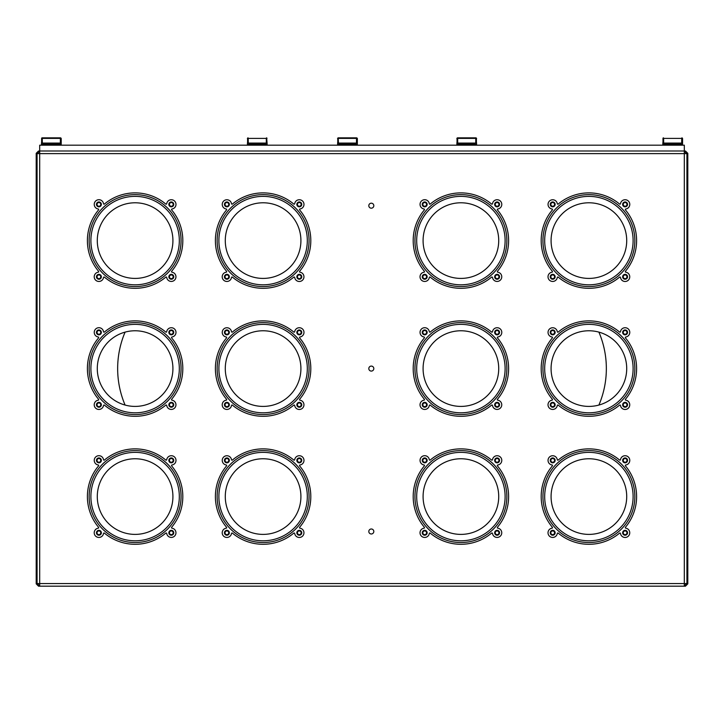 <?xml version="1.0" encoding="UTF-8"?>
<svg xmlns="http://www.w3.org/2000/svg" width="724" height="724" viewBox="0 0 724 724"><rect width="100%" height="100%" fill="white"/><g stroke="black" fill="none" stroke-linecap="round" stroke-linejoin="round"><path stroke-width="1.09" d="M598.911 405.051A93.088 93.088 0 0 0 598.911 332.126M125.089 332.126A93.088 93.088 0 0 0 125.089 405.051M38.526 150.999L36.2 153.325L36.2 583.562L37.069 583.562L36.2 583.852L38.526 586.178L39.693 586.178A2.615 2.615 0 0 1 37.069 583.562L37.069 153.615L36.2 153.615M685.474 150.999L687.8 153.325L687.8 583.852L685.474 586.178L684.307 586.178A2.615 2.615 0 0 0 686.931 583.562L686.931 153.615L687.8 153.615M684.307 150.999A2.615 2.615 -179.9 0 1 686.931 153.615L684.307 153.615L684.307 150.999L39.693 150.999A2.615 2.615 0.1 0 0 37.069 153.615L39.693 153.615L39.693 145.18L684.307 145.18L684.307 150.999M684.307 151.877A1.747 1.747 -179.9 0 1 686.053 153.615M39.693 151.877A1.747 1.747 0.1 0 0 37.947 153.615M39.693 585.3A1.747 1.747 0 0 1 37.947 583.562L686.931 583.562M39.693 583.562L39.693 586.178L684.307 586.178L684.307 153.615L39.693 153.615L39.693 583.562L37.069 583.562M135.107 202.783A37.82 37.82 -179.9 0 1 172.918 240.594A37.82 37.82 -179.9 0 1 135.107 278.414A37.82 37.82 -179.9 0 1 97.288 240.594A37.82 37.82 -179.9 0 1 135.107 202.783M263.093 202.783A37.82 37.82 -179.9 0 1 300.913 240.594A37.82 37.82 -179.9 0 1 263.093 278.414A37.82 37.82 -179.9 0 1 225.282 240.594A37.82 37.82 -179.9 0 1 263.093 202.783M263.093 330.768A37.82 37.82 -179.9 0 1 300.913 368.588A37.82 37.82 -179.9 0 1 263.093 406.408A37.82 37.82 -179.9 0 1 225.282 368.588A37.82 37.82 -179.9 0 1 263.093 330.768M135.107 330.768A37.82 37.82 -179.9 0 1 172.918 368.588A37.82 37.82 -179.9 0 1 135.107 406.408A37.82 37.82 -179.9 0 1 97.288 368.588A37.82 37.82 -179.9 0 1 135.107 330.768M135.107 458.763A37.82 37.82 -179.9 0 1 172.918 496.583A37.82 37.82 -179.9 0 1 135.107 534.393A37.82 37.82 -179.9 0 1 97.288 496.583A37.82 37.82 -179.9 0 1 135.107 458.763M263.093 458.763A37.82 37.82 -179.9 0 1 300.913 496.583A37.82 37.82 -179.9 0 1 263.093 534.393A37.82 37.82 -179.9 0 1 225.282 496.583A37.82 37.82 -179.9 0 1 263.093 458.763M588.893 278.414A37.82 37.82 -179.9 0 1 551.082 240.594A37.82 37.82 -179.9 0 1 588.893 202.783A37.82 37.82 -179.9 0 1 626.712 240.594A37.82 37.82 -179.9 0 1 588.893 278.414M460.907 278.414A37.82 37.82 -179.9 0 1 423.088 240.594A37.82 37.82 -179.9 0 1 460.907 202.783A37.82 37.82 -179.9 0 1 498.718 240.594A37.82 37.82 -179.9 0 1 460.907 278.414M588.893 406.408A37.82 37.82 -179.9 0 1 551.082 368.588A37.82 37.82 -179.9 0 1 588.893 330.768A37.82 37.82 -179.9 0 1 626.712 368.588A37.82 37.82 -179.9 0 1 588.893 406.408M460.907 406.408A37.82 37.82 -179.9 0 1 423.088 368.588A37.82 37.82 -179.9 0 1 460.907 330.768A37.82 37.82 -179.9 0 1 498.718 368.588A37.82 37.82 -179.9 0 1 460.907 406.408M460.907 534.393A37.82 37.82 -179.9 0 1 423.088 496.583A37.82 37.82 -179.9 0 1 460.907 458.763A37.82 37.82 -179.9 0 1 498.718 496.583A37.82 37.82 -179.9 0 1 460.907 534.393M588.893 534.393A37.82 37.82 -179.9 0 1 551.082 496.583A37.82 37.82 -179.9 0 1 588.893 458.763A37.82 37.82 -179.9 0 1 626.712 496.583A37.82 37.82 -179.9 0 1 588.893 534.393M368.806 205.688A2.498 2.498 -179.9 0 1 371.312 203.191A2.498 2.498 -179.9 0 1 373.81 205.688A2.498 2.498 -179.9 0 1 371.312 208.186A2.498 2.498 -179.9 0 1 368.806 205.688M368.806 368.588A2.498 2.498 -179.9 0 1 371.312 366.091A2.498 2.498 -179.9 0 1 373.81 368.588A2.498 2.498 -179.9 0 1 371.312 371.086A2.498 2.498 -179.9 0 1 368.806 368.588M368.806 531.488A2.498 2.498 -179.9 0 1 371.312 528.991A2.498 2.498 -179.9 0 1 373.81 531.488A2.498 2.498 -179.9 0 1 371.312 533.986A2.498 2.498 -179.9 0 1 368.806 531.488M684.307 585.3A1.747 1.747 0 0 0 686.053 583.562L684.307 583.562M633.111 496.583A44.218 44.218 0.1 0 0 588.893 452.364A44.218 44.218 0.1 0 0 544.683 496.583A44.218 44.218 0.1 0 0 588.893 540.801A44.218 44.218 0.1 0 0 633.111 496.583M634.858 496.583A45.965 45.965 0.1 0 0 588.893 450.618A45.965 45.965 0.1 0 0 542.937 496.583A45.965 45.965 0 0 0 588.893 542.538A45.965 45.965 0 0 0 634.858 496.583M625.808 464.98A4.652 4.652 0.1 0 0 625.337 455.731A4.652 4.652 0.1 0 0 620.495 459.668A0.579 0.579 0.1 0 1 619.554 460.03A47.703 47.703 0.1 0 0 558.24 460.03A0.579 0.579 0.1 0 1 557.29 459.668A4.652 4.652 0.1 0 0 548.05 460.138A4.652 4.652 0.1 0 0 551.987 464.98A0.579 0.579 0.1 0 1 552.34 465.93A47.703 47.703 0.1 0 0 552.34 527.235A0.579 0.579 0.1 0 1 551.987 528.185A4.652 4.652 0.1 0 0 552.457 537.434A4.652 4.652 0.1 0 0 557.29 533.498A0.579 0.579 0.1 0 1 558.24 533.136A47.703 47.703 0.1 0 0 619.554 533.136A0.579 0.579 0.1 0 1 620.495 533.498A4.652 4.652 0.1 0 0 629.744 533.018A4.652 4.652 0.1 0 0 625.808 528.185A0.579 0.579 0.1 0 1 625.455 527.235A47.703 47.703 0.1 0 0 625.455 465.93A0.579 0.579 0.1 0 1 625.808 464.98M627.246 461.55A2.444 2.444 0.1 0 0 626.269 458.238A2.444 2.444 0.1 0 0 622.957 459.206A2.444 2.444 0.1 0 0 623.925 462.527A2.444 2.444 0.1 0 0 627.246 461.55M553.869 458.238A2.444 2.444 0.1 0 0 550.548 459.206A2.444 2.444 0.1 0 0 551.525 462.527A2.444 2.444 0.1 0 0 554.837 461.55A2.444 2.444 0.1 0 0 553.869 458.238M550.548 531.615A2.444 2.444 0.1 0 0 551.525 534.927A2.444 2.444 0.1 0 0 554.837 533.959A2.444 2.444 0.1 0 0 553.869 530.638A2.444 2.444 0.1 0 0 550.548 531.615M623.925 534.927A2.444 2.444 0.1 0 0 627.246 533.959A2.444 2.444 0.1 0 0 626.269 530.638A2.444 2.444 0.1 0 0 622.957 531.615A2.444 2.444 0.1 0 0 623.925 534.927M623.464 459.487A1.864 1.864 -179.9 0 1 625.989 458.745A1.864 1.864 -179.9 0 1 626.731 461.269A1.864 1.864 -179.9 0 1 624.206 462.012A1.864 1.864 -179.9 0 1 623.464 459.487M553.589 458.745A1.864 1.864 -179.9 0 1 554.331 461.269A1.864 1.864 -179.9 0 1 551.806 462.012A1.864 1.864 -179.9 0 1 551.064 459.487A1.864 1.864 -179.9 0 1 553.589 458.745M551.064 531.887A1.864 1.864 -179.9 0 1 553.589 531.154A1.864 1.864 -179.9 0 1 554.331 533.679A1.864 1.864 -179.9 0 1 551.806 534.421A1.864 1.864 -179.9 0 1 551.064 531.887M624.206 534.421A1.864 1.864 -179.9 0 1 623.464 531.887A1.864 1.864 -179.9 0 1 625.989 531.154A1.864 1.864 -179.9 0 1 626.731 533.679A1.864 1.864 -179.9 0 1 624.206 534.421M633.111 368.588A44.218 44.218 0.1 0 0 588.893 324.37A44.218 44.218 0.1 0 0 544.683 368.588A44.218 44.218 0.1 0 0 588.893 412.807A44.218 44.218 0.1 0 0 633.111 368.588M634.858 368.588A45.965 45.965 0.1 0 0 588.893 322.623A45.965 45.965 0.1 0 0 542.937 368.588A45.965 45.965 0 0 0 588.893 414.553A45.965 45.965 0 0 0 634.858 368.588M625.808 336.986A4.652 4.652 0.1 0 0 625.337 327.737A4.652 4.652 0.1 0 0 620.495 331.673A0.579 0.579 0.1 0 1 619.554 332.035A47.703 47.703 0.1 0 0 558.24 332.035A0.579 0.579 0.1 0 1 557.29 331.673A4.652 4.652 0.1 0 0 548.05 332.153A4.652 4.652 0.1 0 0 551.987 336.986A0.579 0.579 0.1 0 1 552.34 337.936A47.703 47.703 0.1 0 0 552.34 399.241A0.579 0.579 0.1 0 1 551.987 400.191A4.652 4.652 0.1 0 0 552.457 409.44A4.652 4.652 0.1 0 0 557.29 405.503A0.579 0.579 0.1 0 1 558.24 405.141A47.703 47.703 0.1 0 0 619.554 405.141A0.579 0.579 0.1 0 1 620.495 405.503A4.652 4.652 0.1 0 0 629.744 405.024A4.652 4.652 0.1 0 0 625.808 400.191A0.579 0.579 0.1 0 1 625.455 399.241A47.703 47.703 0.1 0 0 625.455 337.936A0.579 0.579 0.1 0 1 625.808 336.986M627.246 333.556A2.444 2.444 0.1 0 0 626.269 330.244A2.444 2.444 0.1 0 0 622.957 331.212A2.444 2.444 0.1 0 0 623.925 334.533A2.444 2.444 0.1 0 0 627.246 333.556M553.869 330.244A2.444 2.444 0.1 0 0 550.548 331.212A2.444 2.444 0.1 0 0 551.525 334.533A2.444 2.444 0.1 0 0 554.837 333.556A2.444 2.444 0.1 0 0 553.869 330.244M550.548 403.621A2.444 2.444 0.1 0 0 551.525 406.933A2.444 2.444 0.1 0 0 554.837 405.965A2.444 2.444 0.1 0 0 553.869 402.644A2.444 2.444 0.1 0 0 550.548 403.621M623.925 406.933A2.444 2.444 0.1 0 0 627.246 405.965A2.444 2.444 0.1 0 0 626.269 402.644A2.444 2.444 0.1 0 0 622.957 403.621A2.444 2.444 0.1 0 0 623.925 406.933M623.464 331.492A1.864 1.864 -179.9 0 1 625.989 330.75A1.864 1.864 -179.9 0 1 626.731 333.275A1.864 1.864 -179.9 0 1 624.206 334.017A1.864 1.864 -179.9 0 1 623.464 331.492M553.589 330.75A1.864 1.864 -179.9 0 1 554.331 333.275A1.864 1.864 -179.9 0 1 551.806 334.017A1.864 1.864 -179.9 0 1 551.064 331.492A1.864 1.864 -179.9 0 1 553.589 330.75M551.064 403.901A1.864 1.864 -179.9 0 1 553.589 403.159A1.864 1.864 -179.9 0 1 554.331 405.684A1.864 1.864 -179.9 0 1 551.806 406.426A1.864 1.864 -179.9 0 1 551.064 403.901M624.206 406.426A1.864 1.864 -179.9 0 1 623.464 403.901A1.864 1.864 -179.9 0 1 625.989 403.159A1.864 1.864 -179.9 0 1 626.731 405.684A1.864 1.864 -179.9 0 1 624.206 406.426M633.111 240.594A44.218 44.218 0.1 0 0 588.893 196.376A44.218 44.218 0.1 0 0 544.683 240.594A44.218 44.218 0.1 0 0 588.893 284.813A44.218 44.218 0.1 0 0 633.111 240.594M634.858 240.594A45.965 45.965 0.1 0 0 588.893 194.638A45.965 45.965 0.1 0 0 542.937 240.594A45.965 45.965 0 0 0 588.893 286.559A45.965 45.965 0 0 0 634.858 240.594M625.808 208.992A4.652 4.652 0.1 0 0 625.337 199.743A4.652 4.652 0.1 0 0 620.495 203.679A0.579 0.579 0.1 0 1 619.554 204.041A47.703 47.703 0.1 0 0 558.24 204.041A0.579 0.579 0.1 0 1 557.29 203.679A4.652 4.652 0.1 0 0 548.05 204.159A4.652 4.652 0.1 0 0 551.987 208.992A0.579 0.579 0.1 0 1 552.34 209.942A47.703 47.703 0.1 0 0 552.34 271.247A0.579 0.579 0.1 0 1 551.987 272.197A4.652 4.652 0.1 0 0 552.457 281.446A4.652 4.652 0.1 0 0 557.29 277.509A0.579 0.579 0.1 0 1 558.24 277.147A47.703 47.703 0.1 0 0 619.554 277.147A0.579 0.579 0.1 0 1 620.495 277.509A4.652 4.652 0.1 0 0 629.744 277.039A4.652 4.652 0.1 0 0 625.808 272.197A0.579 0.579 0.1 0 1 625.455 271.247A47.703 47.703 0.1 0 0 625.455 209.942A0.579 0.579 0.1 0 1 625.808 208.992M627.246 205.562A2.444 2.444 0.1 0 0 626.269 202.249A2.444 2.444 0.1 0 0 622.957 203.218A2.444 2.444 0.1 0 0 623.925 206.539A2.444 2.444 0.1 0 0 627.246 205.562M553.869 202.249A2.444 2.444 0.1 0 0 550.548 203.218A2.444 2.444 0.1 0 0 551.525 206.539A2.444 2.444 0.1 0 0 554.837 205.562A2.444 2.444 0.1 0 0 553.869 202.249M550.548 275.627A2.444 2.444 0.1 0 0 551.525 278.939A2.444 2.444 0.1 0 0 554.837 277.971A2.444 2.444 0.1 0 0 553.869 274.649A2.444 2.444 0.1 0 0 550.548 275.627M623.925 278.939A2.444 2.444 0.1 0 0 627.246 277.971A2.444 2.444 0.1 0 0 626.269 274.649A2.444 2.444 0.1 0 0 622.957 275.627A2.444 2.444 0.1 0 0 623.925 278.939M623.464 203.498A1.864 1.864 -179.9 0 1 625.989 202.756A1.864 1.864 -179.9 0 1 626.731 205.29A1.864 1.864 -179.9 0 1 624.206 206.023A1.864 1.864 -179.9 0 1 623.464 203.498M553.589 202.756A1.864 1.864 -179.9 0 1 554.331 205.29A1.864 1.864 -179.9 0 1 551.806 206.023A1.864 1.864 -179.9 0 1 551.064 203.498A1.864 1.864 -179.9 0 1 553.589 202.756M551.064 275.907A1.864 1.864 -179.9 0 1 553.589 275.165A1.864 1.864 -179.9 0 1 554.331 277.69A1.864 1.864 -179.9 0 1 551.806 278.432A1.864 1.864 -179.9 0 1 551.064 275.907M624.206 278.432A1.864 1.864 -179.9 0 1 623.464 275.907A1.864 1.864 -179.9 0 1 625.989 275.165A1.864 1.864 -179.9 0 1 626.731 277.69A1.864 1.864 -179.9 0 1 624.206 278.432M505.117 496.583A44.218 44.218 0.1 0 0 460.907 452.364A44.218 44.218 0.1 0 0 416.689 496.583A44.218 44.218 0.1 0 0 460.907 540.801A44.218 44.218 0.1 0 0 505.117 496.583M506.863 496.583A45.965 45.965 0.1 0 0 460.907 450.618A45.965 45.965 0.1 0 0 414.942 496.583A45.965 45.965 0 0 0 460.907 542.538A45.965 45.965 0 0 0 506.863 496.583M497.813 464.98A4.652 4.652 0.1 0 0 497.343 455.731A4.652 4.652 0.1 0 0 492.51 459.668A0.579 0.579 0.1 0 1 491.56 460.03A47.703 47.703 0.1 0 0 430.246 460.03A0.579 0.579 0.1 0 1 429.305 459.668A4.652 4.652 0.1 0 0 420.056 460.138A4.652 4.652 0.1 0 0 423.993 464.98A0.579 0.579 0.1 0 1 424.345 465.93A47.703 47.703 0.1 0 0 424.345 527.235A0.579 0.579 0.1 0 1 423.993 528.185A4.652 4.652 0.1 0 0 424.463 537.434A4.652 4.652 0.1 0 0 429.305 533.498A0.579 0.579 0.1 0 1 430.246 533.136A47.703 47.703 0.1 0 0 491.56 533.136A0.579 0.579 0.1 0 1 492.51 533.498A4.652 4.652 0.1 0 0 501.75 533.018A4.652 4.652 0.1 0 0 497.813 528.185A0.579 0.579 0.1 0 1 497.46 527.235A47.703 47.703 0.1 0 0 497.46 465.93A0.579 0.579 0.1 0 1 497.813 464.98M499.252 461.55A2.444 2.444 0.1 0 0 498.275 458.238A2.444 2.444 0.1 0 0 494.963 459.206A2.444 2.444 0.1 0 0 495.931 462.527A2.444 2.444 0.1 0 0 499.252 461.55M425.875 458.238A2.444 2.444 0.1 0 0 422.554 459.206A2.444 2.444 0.1 0 0 423.531 462.527A2.444 2.444 0.1 0 0 426.843 461.55A2.444 2.444 0.1 0 0 425.875 458.238M422.554 531.615A2.444 2.444 0.1 0 0 423.531 534.927A2.444 2.444 0.1 0 0 426.843 533.959A2.444 2.444 0.1 0 0 425.875 530.638A2.444 2.444 0.1 0 0 422.554 531.615M495.931 534.927A2.444 2.444 0.1 0 0 499.252 533.959A2.444 2.444 0.1 0 0 498.275 530.638A2.444 2.444 0.1 0 0 494.963 531.615A2.444 2.444 0.1 0 0 495.931 534.927M495.469 459.487A1.864 1.864 -179.9 0 1 497.994 458.745A1.864 1.864 -179.9 0 1 498.736 461.269A1.864 1.864 -179.9 0 1 496.212 462.012A1.864 1.864 -179.9 0 1 495.469 459.487M425.594 458.745A1.864 1.864 -179.9 0 1 426.336 461.269A1.864 1.864 -179.9 0 1 423.812 462.012A1.864 1.864 -179.9 0 1 423.069 459.487A1.864 1.864 -179.9 0 1 425.594 458.745M423.069 531.887A1.864 1.864 -179.9 0 1 425.594 531.154A1.864 1.864 -179.9 0 1 426.336 533.679A1.864 1.864 -179.9 0 1 423.812 534.421A1.864 1.864 -179.9 0 1 423.069 531.887M496.212 534.421A1.864 1.864 -179.9 0 1 495.469 531.887A1.864 1.864 -179.9 0 1 497.994 531.154A1.864 1.864 -179.9 0 1 498.736 533.679A1.864 1.864 -179.9 0 1 496.212 534.421M307.311 496.583A44.218 44.218 0.1 0 0 263.093 452.364A44.218 44.218 0.1 0 0 218.883 496.583A44.218 44.218 0.1 0 0 263.093 540.801A44.218 44.218 0.1 0 0 307.311 496.583M309.058 496.583A45.965 45.965 0.1 0 0 263.093 450.618A45.965 45.965 0.1 0 0 217.137 496.583A45.965 45.965 0 0 0 263.093 542.538A45.965 45.965 0 0 0 309.058 496.583M300.007 464.98A4.652 4.652 0.1 0 0 299.537 455.731A4.652 4.652 0.1 0 0 294.695 459.668A0.579 0.579 0.1 0 1 293.754 460.03A47.703 47.703 0.1 0 0 232.44 460.03A0.579 0.579 0.1 0 1 231.49 459.668A4.652 4.652 0.1 0 0 222.25 460.138A4.652 4.652 0.1 0 0 226.187 464.98A0.579 0.579 0.1 0 1 226.54 465.93A47.703 47.703 0.1 0 0 226.54 527.235A0.579 0.579 0.1 0 1 226.187 528.185A4.652 4.652 0.1 0 0 226.657 537.434A4.652 4.652 0.1 0 0 231.49 533.498A0.579 0.579 0.1 0 1 232.44 533.136A47.703 47.703 0.1 0 0 293.754 533.136A0.579 0.579 0.1 0 1 294.695 533.498A4.652 4.652 0.1 0 0 303.944 533.018A4.652 4.652 0.1 0 0 300.007 528.185A0.579 0.579 0.1 0 1 299.655 527.235A47.703 47.703 0.1 0 0 299.655 465.93A0.579 0.579 0.1 0 1 300.007 464.98M301.446 461.55A2.444 2.444 0.1 0 0 300.469 458.238A2.444 2.444 0.1 0 0 297.157 459.206A2.444 2.444 0.1 0 0 298.125 462.527A2.444 2.444 0.1 0 0 301.446 461.55M228.069 458.238A2.444 2.444 0.1 0 0 224.748 459.206A2.444 2.444 0.1 0 0 225.725 462.527A2.444 2.444 0.1 0 0 229.037 461.55A2.444 2.444 0.1 0 0 228.069 458.238M224.748 531.615A2.444 2.444 0.1 0 0 225.725 534.927A2.444 2.444 0.1 0 0 229.037 533.959A2.444 2.444 0.1 0 0 228.069 530.638A2.444 2.444 0.1 0 0 224.748 531.615M298.125 534.927A2.444 2.444 0.1 0 0 301.446 533.959A2.444 2.444 0.1 0 0 300.469 530.638A2.444 2.444 0.1 0 0 297.157 531.615A2.444 2.444 0.1 0 0 298.125 534.927M297.664 459.487A1.864 1.864 -179.9 0 1 300.188 458.745A1.864 1.864 -179.9 0 1 300.931 461.269A1.864 1.864 -179.9 0 1 298.406 462.012A1.864 1.864 -179.9 0 1 297.664 459.487M227.788 458.745A1.864 1.864 -179.9 0 1 228.531 461.269A1.864 1.864 -179.9 0 1 226.006 462.012A1.864 1.864 -179.9 0 1 225.264 459.487A1.864 1.864 -179.9 0 1 227.788 458.745M225.264 531.887A1.864 1.864 -179.9 0 1 227.788 531.154A1.864 1.864 -179.9 0 1 228.531 533.679A1.864 1.864 -179.9 0 1 226.006 534.421A1.864 1.864 -179.9 0 1 225.264 531.887M298.406 534.421A1.864 1.864 -179.9 0 1 297.664 531.887A1.864 1.864 -179.9 0 1 300.188 531.154A1.864 1.864 -179.9 0 1 300.931 533.679A1.864 1.864 -179.9 0 1 298.406 534.421M179.317 496.583A44.218 44.218 0.1 0 0 135.107 452.364A44.218 44.218 0.1 0 0 90.889 496.583A44.218 44.218 0.1 0 0 135.107 540.801A44.218 44.218 0.1 0 0 179.317 496.583M181.063 496.583A45.965 45.965 0.1 0 0 135.107 450.618A45.965 45.965 0.1 0 0 89.142 496.583A45.965 45.965 0 0 0 135.107 542.538A45.965 45.965 0 0 0 181.063 496.583M172.013 464.98A4.652 4.652 0.1 0 0 171.543 455.731A4.652 4.652 0.1 0 0 166.71 459.668A0.579 0.579 0.1 0 1 165.76 460.03A47.703 47.703 0.1 0 0 104.446 460.03A0.579 0.579 0.1 0 1 103.505 459.668A4.652 4.652 0.1 0 0 94.256 460.138A4.652 4.652 0.1 0 0 98.193 464.98A0.579 0.579 0.1 0 1 98.545 465.93A47.703 47.703 0.1 0 0 98.545 527.235A0.579 0.579 0.1 0 1 98.193 528.185A4.652 4.652 0.1 0 0 98.663 537.434A4.652 4.652 0.1 0 0 103.505 533.498A0.579 0.579 0.1 0 1 104.446 533.136A47.703 47.703 0.1 0 0 165.76 533.136A0.579 0.579 0.1 0 1 166.71 533.498A4.652 4.652 0.1 0 0 175.95 533.018A4.652 4.652 0.1 0 0 172.013 528.185A0.579 0.579 0.1 0 1 171.66 527.235A47.703 47.703 0.1 0 0 171.66 465.93A0.579 0.579 0.1 0 1 172.013 464.98M173.452 461.55A2.444 2.444 0.1 0 0 172.475 458.238A2.444 2.444 0.1 0 0 169.163 459.206A2.444 2.444 0.1 0 0 170.131 462.527A2.444 2.444 0.1 0 0 173.452 461.55M100.075 458.238A2.444 2.444 0.1 0 0 96.754 459.206A2.444 2.444 0.1 0 0 97.731 462.527A2.444 2.444 0.1 0 0 101.043 461.55A2.444 2.444 0.1 0 0 100.075 458.238M96.754 531.615A2.444 2.444 0.1 0 0 97.731 534.927A2.444 2.444 0.1 0 0 101.043 533.959A2.444 2.444 0.1 0 0 100.075 530.638A2.444 2.444 0.1 0 0 96.754 531.615M170.131 534.927A2.444 2.444 0.1 0 0 173.452 533.959A2.444 2.444 0.1 0 0 172.475 530.638A2.444 2.444 0.1 0 0 169.163 531.615A2.444 2.444 0.1 0 0 170.131 534.927M169.669 459.487A1.864 1.864 -179.9 0 1 172.194 458.745A1.864 1.864 -179.9 0 1 172.936 461.269A1.864 1.864 -179.9 0 1 170.412 462.012A1.864 1.864 -179.9 0 1 169.669 459.487M99.794 458.745A1.864 1.864 -179.9 0 1 100.536 461.269A1.864 1.864 -179.9 0 1 98.011 462.012A1.864 1.864 -179.9 0 1 97.269 459.487A1.864 1.864 -179.9 0 1 99.794 458.745M97.269 531.887A1.864 1.864 -179.9 0 1 99.794 531.154A1.864 1.864 -179.9 0 1 100.536 533.679A1.864 1.864 -179.9 0 1 98.011 534.421A1.864 1.864 -179.9 0 1 97.269 531.887M170.412 534.421A1.864 1.864 -179.9 0 1 169.669 531.887A1.864 1.864 -179.9 0 1 172.194 531.154A1.864 1.864 -179.9 0 1 172.936 533.679A1.864 1.864 -179.9 0 1 170.412 534.421M505.117 368.588A44.218 44.218 0.1 0 0 460.907 324.37A44.218 44.218 0.1 0 0 416.689 368.588A44.218 44.218 0.1 0 0 460.907 412.807A44.218 44.218 0.1 0 0 505.117 368.588M506.863 368.588A45.965 45.965 0.1 0 0 460.907 322.623A45.965 45.965 0.1 0 0 414.942 368.588A45.965 45.965 0 0 0 460.907 414.553A45.965 45.965 0 0 0 506.863 368.588M497.813 336.986A4.652 4.652 0.1 0 0 497.343 327.737A4.652 4.652 0.1 0 0 492.51 331.673A0.579 0.579 0.1 0 1 491.56 332.035A47.703 47.703 0.1 0 0 430.246 332.035A0.579 0.579 0.1 0 1 429.305 331.673A4.652 4.652 0.1 0 0 420.056 332.153A4.652 4.652 0.1 0 0 423.993 336.986A0.579 0.579 0.1 0 1 424.345 337.936A47.703 47.703 0.1 0 0 424.345 399.241A0.579 0.579 0.1 0 1 423.993 400.191A4.652 4.652 0.1 0 0 424.463 409.44A4.652 4.652 0.1 0 0 429.305 405.503A0.579 0.579 0.1 0 1 430.246 405.141A47.703 47.703 0.1 0 0 491.56 405.141A0.579 0.579 0.1 0 1 492.51 405.503A4.652 4.652 0.1 0 0 501.75 405.024A4.652 4.652 0.1 0 0 497.813 400.191A0.579 0.579 0.1 0 1 497.46 399.241A47.703 47.703 0.1 0 0 497.46 337.936A0.579 0.579 0.1 0 1 497.813 336.986M499.252 333.556A2.444 2.444 0.1 0 0 498.275 330.244A2.444 2.444 0.1 0 0 494.963 331.212A2.444 2.444 0.1 0 0 495.931 334.533A2.444 2.444 0.1 0 0 499.252 333.556M425.875 330.244A2.444 2.444 0.1 0 0 422.554 331.212A2.444 2.444 0.1 0 0 423.531 334.533A2.444 2.444 0.1 0 0 426.843 333.556A2.444 2.444 0.1 0 0 425.875 330.244M422.554 403.621A2.444 2.444 0.1 0 0 423.531 406.933A2.444 2.444 0.1 0 0 426.843 405.965A2.444 2.444 0.1 0 0 425.875 402.644A2.444 2.444 0.1 0 0 422.554 403.621M495.931 406.933A2.444 2.444 0.1 0 0 499.252 405.965A2.444 2.444 0.1 0 0 498.275 402.644A2.444 2.444 0.1 0 0 494.963 403.621A2.444 2.444 0.1 0 0 495.931 406.933M495.469 331.492A1.864 1.864 -179.9 0 1 497.994 330.75A1.864 1.864 -179.9 0 1 498.736 333.275A1.864 1.864 -179.9 0 1 496.212 334.017A1.864 1.864 -179.9 0 1 495.469 331.492M425.594 330.75A1.864 1.864 -179.9 0 1 426.336 333.275A1.864 1.864 -179.9 0 1 423.812 334.017A1.864 1.864 -179.9 0 1 423.069 331.492A1.864 1.864 -179.9 0 1 425.594 330.75M423.069 403.901A1.864 1.864 -179.9 0 1 425.594 403.159A1.864 1.864 -179.9 0 1 426.336 405.684A1.864 1.864 -179.9 0 1 423.812 406.426A1.864 1.864 -179.9 0 1 423.069 403.901M496.212 406.426A1.864 1.864 -179.9 0 1 495.469 403.901A1.864 1.864 -179.9 0 1 497.994 403.159A1.864 1.864 -179.9 0 1 498.736 405.684A1.864 1.864 -179.9 0 1 496.212 406.426M505.117 240.594A44.218 44.218 0.1 0 0 460.907 196.376A44.218 44.218 0.1 0 0 416.689 240.594A44.218 44.218 0.1 0 0 460.907 284.813A44.218 44.218 0.1 0 0 505.117 240.594M506.863 240.594A45.965 45.965 0.1 0 0 460.907 194.638A45.965 45.965 0.1 0 0 414.942 240.594A45.965 45.965 0 0 0 460.907 286.559A45.965 45.965 0 0 0 506.863 240.594M497.813 208.992A4.652 4.652 0.1 0 0 497.343 199.743A4.652 4.652 0.1 0 0 492.51 203.679A0.579 0.579 0.1 0 1 491.56 204.041A47.703 47.703 0.1 0 0 430.246 204.041A0.579 0.579 0.1 0 1 429.305 203.679A4.652 4.652 0.1 0 0 420.056 204.159A4.652 4.652 0.1 0 0 423.993 208.992A0.579 0.579 0.1 0 1 424.345 209.942A47.703 47.703 0.1 0 0 424.345 271.247A0.579 0.579 0.1 0 1 423.993 272.197A4.652 4.652 0.1 0 0 424.463 281.446A4.652 4.652 0.1 0 0 429.305 277.509A0.579 0.579 0.1 0 1 430.246 277.147A47.703 47.703 0.1 0 0 491.56 277.147A0.579 0.579 0.1 0 1 492.51 277.509A4.652 4.652 0.1 0 0 501.75 277.039A4.652 4.652 0.1 0 0 497.813 272.197A0.579 0.579 0.1 0 1 497.46 271.247A47.703 47.703 0.1 0 0 497.46 209.942A0.579 0.579 0.1 0 1 497.813 208.992M499.252 205.562A2.444 2.444 0.1 0 0 498.275 202.249A2.444 2.444 0.1 0 0 494.963 203.218A2.444 2.444 0.1 0 0 495.931 206.539A2.444 2.444 0.1 0 0 499.252 205.562M425.875 202.249A2.444 2.444 0.1 0 0 422.554 203.218A2.444 2.444 0.1 0 0 423.531 206.539A2.444 2.444 0.1 0 0 426.843 205.562A2.444 2.444 0.1 0 0 425.875 202.249M422.554 275.627A2.444 2.444 0.1 0 0 423.531 278.939A2.444 2.444 0.1 0 0 426.843 277.971A2.444 2.444 0.1 0 0 425.875 274.649A2.444 2.444 0.1 0 0 422.554 275.627M495.931 278.939A2.444 2.444 0.1 0 0 499.252 277.971A2.444 2.444 0.1 0 0 498.275 274.649A2.444 2.444 0.1 0 0 494.963 275.627A2.444 2.444 0.1 0 0 495.931 278.939M495.469 203.498A1.864 1.864 -179.9 0 1 497.994 202.756A1.864 1.864 -179.9 0 1 498.736 205.29A1.864 1.864 -179.9 0 1 496.212 206.023A1.864 1.864 -179.9 0 1 495.469 203.498M425.594 202.756A1.864 1.864 -179.9 0 1 426.336 205.29A1.864 1.864 -179.9 0 1 423.812 206.023A1.864 1.864 -179.9 0 1 423.069 203.498A1.864 1.864 -179.9 0 1 425.594 202.756M423.069 275.907A1.864 1.864 -179.9 0 1 425.594 275.165A1.864 1.864 -179.9 0 1 426.336 277.69A1.864 1.864 -179.9 0 1 423.812 278.432A1.864 1.864 -179.9 0 1 423.069 275.907M496.212 278.432A1.864 1.864 -179.9 0 1 495.469 275.907A1.864 1.864 -179.9 0 1 497.994 275.165A1.864 1.864 -179.9 0 1 498.736 277.69A1.864 1.864 -179.9 0 1 496.212 278.432M307.311 368.588A44.218 44.218 0.1 0 0 263.093 324.37A44.218 44.218 0.1 0 0 218.883 368.588A44.218 44.218 0.1 0 0 263.093 412.807A44.218 44.218 0.1 0 0 307.311 368.588M309.058 368.588A45.965 45.965 0.1 0 0 263.093 322.623A45.965 45.965 0.1 0 0 217.137 368.588A45.965 45.965 0 0 0 263.093 414.553A45.965 45.965 0 0 0 309.058 368.588M300.007 336.986A4.652 4.652 0.1 0 0 299.537 327.737A4.652 4.652 0.1 0 0 294.695 331.673A0.579 0.579 0.1 0 1 293.754 332.035A47.703 47.703 0.1 0 0 232.44 332.035A0.579 0.579 0.1 0 1 231.49 331.673A4.652 4.652 0.1 0 0 222.25 332.153A4.652 4.652 0.1 0 0 226.187 336.986A0.579 0.579 0.1 0 1 226.54 337.936A47.703 47.703 0.1 0 0 226.54 399.241A0.579 0.579 0.1 0 1 226.187 400.191A4.652 4.652 0.1 0 0 226.657 409.44A4.652 4.652 0.1 0 0 231.49 405.503A0.579 0.579 0.1 0 1 232.44 405.141A47.703 47.703 0.1 0 0 293.754 405.141A0.579 0.579 0.1 0 1 294.695 405.503A4.652 4.652 0.1 0 0 303.944 405.024A4.652 4.652 0.1 0 0 300.007 400.191A0.579 0.579 0.1 0 1 299.655 399.241A47.703 47.703 0.1 0 0 299.655 337.936A0.579 0.579 0.1 0 1 300.007 336.986M301.446 333.556A2.444 2.444 0.1 0 0 300.469 330.244A2.444 2.444 0.1 0 0 297.157 331.212A2.444 2.444 0.1 0 0 298.125 334.533A2.444 2.444 0.1 0 0 301.446 333.556M228.069 330.244A2.444 2.444 0.1 0 0 224.748 331.212A2.444 2.444 0.1 0 0 225.725 334.533A2.444 2.444 0.1 0 0 229.037 333.556A2.444 2.444 0.1 0 0 228.069 330.244M224.748 403.621A2.444 2.444 0.1 0 0 225.725 406.933A2.444 2.444 0.1 0 0 229.037 405.965A2.444 2.444 0.1 0 0 228.069 402.644A2.444 2.444 0.1 0 0 224.748 403.621M298.125 406.933A2.444 2.444 0.1 0 0 301.446 405.965A2.444 2.444 0.1 0 0 300.469 402.644A2.444 2.444 0.1 0 0 297.157 403.621A2.444 2.444 0.1 0 0 298.125 406.933M297.664 331.492A1.864 1.864 -179.9 0 1 300.188 330.75A1.864 1.864 -179.9 0 1 300.931 333.275A1.864 1.864 -179.9 0 1 298.406 334.017A1.864 1.864 -179.9 0 1 297.664 331.492M227.788 330.75A1.864 1.864 -179.9 0 1 228.531 333.275A1.864 1.864 -179.9 0 1 226.006 334.017A1.864 1.864 -179.9 0 1 225.264 331.492A1.864 1.864 -179.9 0 1 227.788 330.75M225.264 403.901A1.864 1.864 -179.9 0 1 227.788 403.159A1.864 1.864 -179.9 0 1 228.531 405.684A1.864 1.864 -179.9 0 1 226.006 406.426A1.864 1.864 -179.9 0 1 225.264 403.901M298.406 406.426A1.864 1.864 -179.9 0 1 297.664 403.901A1.864 1.864 -179.9 0 1 300.188 403.159A1.864 1.864 -179.9 0 1 300.931 405.684A1.864 1.864 -179.9 0 1 298.406 406.426M307.311 240.594A44.218 44.218 0.1 0 0 263.093 196.376A44.218 44.218 0.1 0 0 218.883 240.594A44.218 44.218 0.1 0 0 263.093 284.813A44.218 44.218 0.1 0 0 307.311 240.594M309.058 240.594A45.965 45.965 0.1 0 0 263.093 194.638A45.965 45.965 0.1 0 0 217.137 240.594A45.965 45.965 0 0 0 263.093 286.559A45.965 45.965 0 0 0 309.058 240.594M300.007 208.992A4.652 4.652 0.1 0 0 299.537 199.743A4.652 4.652 0.1 0 0 294.695 203.679A0.579 0.579 0.1 0 1 293.754 204.041A47.703 47.703 0.1 0 0 232.44 204.041A0.579 0.579 0.1 0 1 231.49 203.679A4.652 4.652 0.1 0 0 222.25 204.159A4.652 4.652 0.1 0 0 226.187 208.992A0.579 0.579 0.1 0 1 226.54 209.942A47.703 47.703 0.1 0 0 226.54 271.247A0.579 0.579 0.1 0 1 226.187 272.197A4.652 4.652 0.1 0 0 226.657 281.446A4.652 4.652 0.1 0 0 231.49 277.509A0.579 0.579 0.1 0 1 232.44 277.147A47.703 47.703 0.1 0 0 293.754 277.147A0.579 0.579 0.1 0 1 294.695 277.509A4.652 4.652 0.1 0 0 303.944 277.039A4.652 4.652 0.1 0 0 300.007 272.197A0.579 0.579 0.1 0 1 299.655 271.247A47.703 47.703 0.1 0 0 299.655 209.942A0.579 0.579 0.1 0 1 300.007 208.992M301.446 205.562A2.444 2.444 0.1 0 0 300.469 202.249A2.444 2.444 0.1 0 0 297.157 203.218A2.444 2.444 0.1 0 0 298.125 206.539A2.444 2.444 0.1 0 0 301.446 205.562M228.069 202.249A2.444 2.444 0.1 0 0 224.748 203.218A2.444 2.444 0.1 0 0 225.725 206.539A2.444 2.444 0.1 0 0 229.037 205.562A2.444 2.444 0.1 0 0 228.069 202.249M224.748 275.627A2.444 2.444 0.1 0 0 225.725 278.939A2.444 2.444 0.1 0 0 229.037 277.971A2.444 2.444 0.1 0 0 228.069 274.649A2.444 2.444 0.1 0 0 224.748 275.627M298.125 278.939A2.444 2.444 0.1 0 0 301.446 277.971A2.444 2.444 0.1 0 0 300.469 274.649A2.444 2.444 0.1 0 0 297.157 275.627A2.444 2.444 0.1 0 0 298.125 278.939M297.664 203.498A1.864 1.864 -179.9 0 1 300.188 202.756A1.864 1.864 -179.9 0 1 300.931 205.29A1.864 1.864 -179.9 0 1 298.406 206.023A1.864 1.864 -179.9 0 1 297.664 203.498M227.788 202.756A1.864 1.864 -179.9 0 1 228.531 205.29A1.864 1.864 -179.9 0 1 226.006 206.023A1.864 1.864 -179.9 0 1 225.264 203.498A1.864 1.864 -179.9 0 1 227.788 202.756M225.264 275.907A1.864 1.864 -179.9 0 1 227.788 275.165A1.864 1.864 -179.9 0 1 228.531 277.69A1.864 1.864 -179.9 0 1 226.006 278.432A1.864 1.864 -179.9 0 1 225.264 275.907M298.406 278.432A1.864 1.864 -179.9 0 1 297.664 275.907A1.864 1.864 -179.9 0 1 300.188 275.165A1.864 1.864 -179.9 0 1 300.931 277.69A1.864 1.864 -179.9 0 1 298.406 278.432M179.317 368.588A44.218 44.218 0.1 0 0 135.107 324.37A44.218 44.218 0.1 0 0 90.889 368.588A44.218 44.218 0.1 0 0 135.107 412.807A44.218 44.218 0.1 0 0 179.317 368.588M181.063 368.588A45.965 45.965 0.1 0 0 135.107 322.623A45.965 45.965 0.1 0 0 89.142 368.588A45.965 45.965 0 0 0 135.107 414.553A45.965 45.965 0 0 0 181.063 368.588M172.013 336.986A4.652 4.652 0.1 0 0 171.543 327.737A4.652 4.652 0.1 0 0 166.71 331.673A0.579 0.579 0.1 0 1 165.76 332.035A47.703 47.703 0.1 0 0 104.446 332.035A0.579 0.579 0.1 0 1 103.505 331.673A4.652 4.652 0.1 0 0 94.256 332.153A4.652 4.652 0.1 0 0 98.193 336.986A0.579 0.579 0.1 0 1 98.545 337.936A47.703 47.703 0.1 0 0 98.545 399.241A0.579 0.579 0.1 0 1 98.193 400.191A4.652 4.652 0.1 0 0 98.663 409.44A4.652 4.652 0.1 0 0 103.505 405.503A0.579 0.579 0.1 0 1 104.446 405.141A47.703 47.703 0.1 0 0 165.76 405.141A0.579 0.579 0.1 0 1 166.71 405.503A4.652 4.652 0.1 0 0 175.95 405.024A4.652 4.652 0.1 0 0 172.013 400.191A0.579 0.579 0.1 0 1 171.66 399.241A47.703 47.703 0.1 0 0 171.66 337.936A0.579 0.579 0.1 0 1 172.013 336.986M173.452 333.556A2.444 2.444 0.1 0 0 172.475 330.244A2.444 2.444 0.1 0 0 169.163 331.212A2.444 2.444 0.1 0 0 170.131 334.533A2.444 2.444 0.1 0 0 173.452 333.556M100.075 330.244A2.444 2.444 0.1 0 0 96.754 331.212A2.444 2.444 0.1 0 0 97.731 334.533A2.444 2.444 0.1 0 0 101.043 333.556A2.444 2.444 0.1 0 0 100.075 330.244M96.754 403.621A2.444 2.444 0.1 0 0 97.731 406.933A2.444 2.444 0.1 0 0 101.043 405.965A2.444 2.444 0.1 0 0 100.075 402.644A2.444 2.444 0.1 0 0 96.754 403.621M170.131 406.933A2.444 2.444 0.1 0 0 173.452 405.965A2.444 2.444 0.1 0 0 172.475 402.644A2.444 2.444 0.1 0 0 169.163 403.621A2.444 2.444 0.1 0 0 170.131 406.933M169.669 331.492A1.864 1.864 -179.9 0 1 172.194 330.75A1.864 1.864 -179.9 0 1 172.936 333.275A1.864 1.864 -179.9 0 1 170.412 334.017A1.864 1.864 -179.9 0 1 169.669 331.492M99.794 330.75A1.864 1.864 -179.9 0 1 100.536 333.275A1.864 1.864 -179.9 0 1 98.011 334.017A1.864 1.864 -179.9 0 1 97.269 331.492A1.864 1.864 -179.9 0 1 99.794 330.75M97.269 403.901A1.864 1.864 -179.9 0 1 99.794 403.159A1.864 1.864 -179.9 0 1 100.536 405.684A1.864 1.864 -179.9 0 1 98.011 406.426A1.864 1.864 -179.9 0 1 97.269 403.901M170.412 406.426A1.864 1.864 -179.9 0 1 169.669 403.901A1.864 1.864 -179.9 0 1 172.194 403.159A1.864 1.864 -179.9 0 1 172.936 405.684A1.864 1.864 -179.9 0 1 170.412 406.426M179.317 240.594A44.218 44.218 0.1 0 0 135.107 196.376A44.218 44.218 0.1 0 0 90.889 240.594A44.218 44.218 0.1 0 0 135.107 284.813A44.218 44.218 0.1 0 0 179.317 240.594M181.063 240.594A45.965 45.965 0.1 0 0 135.107 194.638A45.965 45.965 0.1 0 0 89.142 240.594A45.965 45.965 0 0 0 135.107 286.559A45.965 45.965 0 0 0 181.063 240.594M172.013 208.992A4.652 4.652 0.1 0 0 171.543 199.743A4.652 4.652 0.1 0 0 166.71 203.679A0.579 0.579 0.1 0 1 165.76 204.041A47.703 47.703 0.1 0 0 104.446 204.041A0.579 0.579 0.1 0 1 103.505 203.679A4.652 4.652 0.1 0 0 94.256 204.159A4.652 4.652 0.1 0 0 98.193 208.992A0.579 0.579 0.1 0 1 98.545 209.942A47.703 47.703 0.1 0 0 98.545 271.247A0.579 0.579 0.1 0 1 98.193 272.197A4.652 4.652 0.1 0 0 98.663 281.446A4.652 4.652 0.1 0 0 103.505 277.509A0.579 0.579 0.1 0 1 104.446 277.147A47.703 47.703 0.1 0 0 165.76 277.147A0.579 0.579 0.1 0 1 166.71 277.509A4.652 4.652 0.1 0 0 175.95 277.039A4.652 4.652 0.1 0 0 172.013 272.197A0.579 0.579 0.1 0 1 171.66 271.247A47.703 47.703 0.1 0 0 171.66 209.942A0.579 0.579 0.1 0 1 172.013 208.992M173.452 205.562A2.444 2.444 0.1 0 0 172.475 202.249A2.444 2.444 0.1 0 0 169.163 203.218A2.444 2.444 0.1 0 0 170.131 206.539A2.444 2.444 0.1 0 0 173.452 205.562M100.075 202.249A2.444 2.444 0.1 0 0 96.754 203.218A2.444 2.444 0.1 0 0 97.731 206.539A2.444 2.444 0.1 0 0 101.043 205.562A2.444 2.444 0.1 0 0 100.075 202.249M96.754 275.627A2.444 2.444 0.1 0 0 97.731 278.939A2.444 2.444 0.1 0 0 101.043 277.971A2.444 2.444 0.1 0 0 100.075 274.649A2.444 2.444 0.1 0 0 96.754 275.627M170.131 278.939A2.444 2.444 0.1 0 0 173.452 277.971A2.444 2.444 0.1 0 0 172.475 274.649A2.444 2.444 0.1 0 0 169.163 275.627A2.444 2.444 0.1 0 0 170.131 278.939M169.669 203.498A1.864 1.864 -179.9 0 1 172.194 202.756A1.864 1.864 -179.9 0 1 172.936 205.29A1.864 1.864 -179.9 0 1 170.412 206.023A1.864 1.864 -179.9 0 1 169.669 203.498M99.794 202.756A1.864 1.864 -179.9 0 1 100.536 205.29A1.864 1.864 -179.9 0 1 98.011 206.023A1.864 1.864 -179.9 0 1 97.269 203.498A1.864 1.864 -179.9 0 1 99.794 202.756M97.269 275.907A1.864 1.864 -179.9 0 1 99.794 275.165A1.864 1.864 -179.9 0 1 100.536 277.69A1.864 1.864 -179.9 0 1 98.011 278.432A1.864 1.864 -179.9 0 1 97.269 275.907M170.412 278.432A1.864 1.864 -179.9 0 1 169.669 275.907A1.864 1.864 -179.9 0 1 172.194 275.165A1.864 1.864 -179.9 0 1 172.936 277.69A1.864 1.864 -179.9 0 1 170.412 278.432M663.655 143.09L663.609 138.393L663.655 143.09L663.021 143.09L663.655 143.09L663.021 143.09L662.967 138.42A0.579 0.57 -100 0 1 663.437 137.85L663.41 137.85M663.437 137.85L663.609 138.393L681.736 138.393L681.691 143.09L682.325 143.09L682.379 138.42A0.579 0.57 -80 0 0 681.908 137.85L682.56 138.456L682.062 137.877M663.021 143.09L682.325 143.09M663.265 137.877L662.786 144.248L682.56 144.248L682.56 138.456M475.74 143.09L457.07 143.09L457.704 143.09L457.07 143.09L457.016 138.42A0.579 0.57 -100 0 1 457.487 137.85L475.958 137.85L457.459 137.85L457.659 138.393L475.786 138.393L475.74 143.09L476.374 143.09L476.428 138.42A0.579 0.57 -80 0 0 475.958 137.85L476.609 138.456L476.111 137.877L476.609 144.248L473.994 145.18L476.609 144.248L456.835 144.248L457.315 137.877L456.835 138.456M248.042 137.85L248.26 143.09L248.214 138.393L266.341 138.393L266.296 143.09L266.93 143.09L247.626 143.09L248.26 143.09L247.626 143.09L247.572 138.42A0.579 0.57 -100 0 1 248.042 137.85L248.015 137.85M266.341 138.393L266.984 138.42A0.579 0.57 -80 0 0 266.513 137.85L266.93 143.09L266.296 143.09M247.391 138.456L247.87 137.877L247.391 144.248L267.165 144.248L266.667 137.877M42.309 143.09L42.264 138.393L42.309 143.09L41.675 143.09L42.309 143.09L41.675 143.09L41.621 138.42A0.579 0.57 -100 0 1 42.092 137.85L60.563 137.85L42.064 137.85L42.264 138.393L60.391 138.393L60.345 143.09L60.979 143.09L61.033 138.42A0.579 0.57 -80 0 0 60.563 137.85L61.214 138.456L60.716 137.877M41.675 143.09L60.979 143.09M41.92 137.877L41.44 144.248L61.214 144.248L61.214 138.456M356.47 143.09L337.8 143.09L338.443 143.09L337.8 143.09L337.755 138.42A0.579 0.57 -100 0 1 338.217 137.85L356.688 137.85L338.189 137.85L338.389 138.393L356.525 138.393L356.47 143.09L357.104 143.09L357.158 138.42A0.579 0.57 -80 0 0 356.688 137.85L357.348 138.456L356.851 137.877M337.565 138.456L338.045 137.877L337.565 144.248L357.348 144.248L357.348 138.456M338.443 143.09L338.217 137.85M663.609 138.393L662.967 138.42M682.379 138.42L681.736 138.393L682.379 138.42L681.736 138.393L681.908 137.85M457.704 143.09L457.659 138.393L457.016 138.42L457.659 138.393L457.704 143.09M475.786 138.393L476.428 138.42L475.786 138.393L476.102 137.877M248.214 138.393L247.572 138.42L248.214 138.393M42.264 138.393L41.621 138.42M61.033 138.42L60.391 138.393L61.033 138.42L60.391 138.393L60.563 137.85M338.389 138.393L337.755 138.42L338.389 138.393M356.525 138.393L357.158 138.42L356.525 138.393L356.688 137.85M682.56 144.248L679.945 145.18M662.786 144.248L665.401 145.18M456.835 144.248L459.45 145.18L456.835 144.248M267.165 144.248L264.55 145.18L267.165 144.248M247.391 144.248L250.006 145.18L247.391 144.248M61.214 144.248L58.599 145.18M41.44 144.248L44.055 145.18M357.348 144.248L354.724 145.18L357.348 144.248M337.565 144.248L340.18 145.18L337.565 144.248"/></g></svg>
